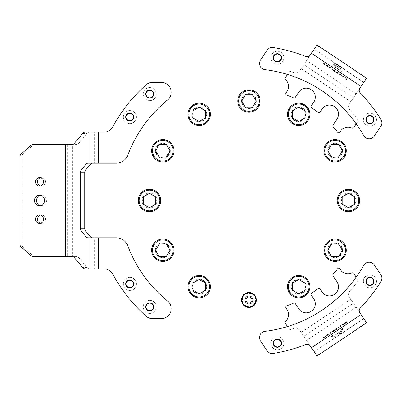 <?xml version="1.0" encoding="UTF-8"?>
<svg xmlns="http://www.w3.org/2000/svg" width="401" height="401" viewBox="0 0 401 401"><rect width="100%" height="100%" fill="white"/><g stroke="black" fill="none" stroke-linecap="round" stroke-linejoin="round"><path stroke-width="0.3" stroke-dasharray="2 1.5" d="M287.517 326.554L289.161 329.01A1.243 1.243 0 0 0 290.575 329.502A135.548 135.548 0 0 0 293.993 328.349A4.972 4.972 0 0 1 299.783 330.279A4.972 4.972 0 0 0 293.993 328.349A135.548 135.548 0 0 1 290.575 329.502A1.243 1.243 0 0 1 289.161 329.01L285.196 323.081A1.243 1.243 0 0 1 285.422 321.447A9.017 9.017 0 0 0 287.036 309.602L285.843 307.818A1.243 1.243 0 0 1 286.459 305.953A111.919 111.919 0 0 0 293.697 303.091A1.243 1.243 0 0 1 295.231 303.542L298.705 308.785A9.017 9.017 0 0 0 311.221 311.341A9.017 9.017 0 0 0 313.732 298.82L311.196 295.021A1.243 1.243 0 0 1 311.532 293.296A111.919 111.919 0 0 0 318.138 288.484A1.243 1.243 0 0 1 319.938 288.77L322.038 291.908A9.017 9.017 0 0 0 334.544 294.399A9.017 9.017 0 0 0 337.03 281.893L332.985 275.838A1.243 1.243 0 0 1 333.081 274.324A111.919 111.919 0 0 0 337.757 268.635A1.243 1.243 0 0 1 339.777 268.7L340.544 269.853A9.017 9.017 0 0 0 352.108 272.891A1.243 1.243 0 0 1 353.702 273.312L356.238 277.106M273.938 345.482A4.105 4.105 0 0 1 275.066 339.787A4.105 4.105 0 0 1 280.76 340.92A4.105 4.105 0 0 1 279.627 346.614A4.105 4.105 0 0 1 273.938 345.482M366.529 283.612A4.105 4.105 0 0 1 367.662 277.923A4.105 4.105 0 0 1 373.351 279.056A4.105 4.105 0 0 1 372.218 284.745A4.105 4.105 0 0 1 366.529 283.612M341.056 326.519L341.356 326.319L340.77 325.447L340.304 325.752L340.76 326.434L339.908 326.97L341.356 326.319M338.97 327.166L337.622 328.068M337.186 328.218L335.812 328.74L334.85 329.742L336.725 328.529L335.848 329.336L336.795 329.041L335.171 330.123L336.384 329.642L337.261 328.73L336.655 328.89L337.121 328.118L335.812 328.74M332.995 330.479L332.013 331.522L332.85 331.286L332.419 331.827L333.582 331.371L334.459 330.459L333.807 330.645L334.329 329.968L332.995 330.479L332.078 331.622L332.915 331.386L332.484 331.928L333.647 331.472L334.524 330.559L333.873 330.745L334.399 330.068L333.061 330.579L333.868 330.284L332.479 331.216L333.066 330.579L333.933 330.384L333.341 331.025L332.544 331.316L333.131 330.68M323.868 337.111L323.627 336.755L323.121 337.096L323.702 337.968L326.229 335.918L323.938 337.211L323.697 336.855L323.186 337.196L323.772 338.068L326.294 336.018L323.938 337.211L325.712 336.259L324.148 337.527L323.938 337.211L325.782 336.359L324.214 337.627L324.003 337.311M366.589 322.82L356.178 307.236L306.544 340.399L301.181 332.374L350.815 299.211L353.497 303.221L303.863 336.384L301.181 332.374L350.815 299.211L349.416 297.116A4.972 4.972 0 0 1 349.847 291.031A135.548 135.548 0 0 0 357.928 281.121A1.243 1.243 0 0 0 357.963 279.692A1.243 1.243 0 0 1 357.928 281.121A135.548 135.548 0 0 1 349.847 291.031A4.972 4.972 0 0 0 349.416 297.116L363.742 318.559L314.113 351.722L306.544 340.399L316.795 355.737L366.424 322.574L359.867 312.76A3.729 3.729 0 0 1 360.288 308.098A154.826 154.826 0 0 0 380.95 281.432A6.215 6.215 0 0 0 380.82 274.725L374.298 264.971A6.215 6.215 0 0 0 363.717 265.367A131.819 131.819 0 0 1 264.976 331.341A6.215 6.215 0 0 0 260.56 340.97L267.081 350.725A6.215 6.215 0 0 0 273.226 353.411A154.826 154.826 0 0 0 305.768 344.529A3.729 3.729 0 0 1 310.239 345.923L316.96 355.983M334.995 335.156L332.965 335.176L331.111 336.414L338.043 336.123L340.018 334.805L342.935 328.514L341.081 329.752L340.284 331.622L334.995 335.156L332.965 335.176M327.427 334.198L326.559 335.416L328.018 335.086L328.88 333.868L327.427 334.198L326.63 335.517L328.083 335.186L328.95 333.968L327.492 334.299L328.419 334.178L327.948 334.99L327.026 335.106L327.492 334.299L328.484 334.279L328.083 335.186M331.036 333.216L331.331 333.015L330.75 332.138L330.284 332.449L330.74 333.131L329.888 333.667L331.331 333.015M342.75 325.246L344.639 323.802L343.231 324.88L342.604 324.88L344.444 323.406L343.096 323.873L342.113 325.141L342.75 325.246L343.742 324.725M347.211 321.522L345.832 322.043L344.87 323.046L346.745 321.833L345.868 322.64L346.82 322.344L345.196 323.432L346.404 322.945L347.286 322.038L346.675 322.193L347.141 321.422L345.832 322.043M299.783 330.279L301.181 332.374L299.783 330.279M332.9 335.076L331.111 336.414M331.046 336.314L338.043 336.123M337.973 336.023L340.018 334.805M339.948 334.705L342.935 328.514M342.87 328.414L341.081 329.752M341.01 329.652L340.284 331.622M340.218 331.522L334.93 335.056M337.512 335.03L335.687 335.051L339.923 332.218L338.73 335.02L335.752 335.151L339.988 332.319L338.8 335.121L337.582 335.131M327.427 335.251L327.091 335.206L327.562 334.399M327.948 334.99L327.492 335.351M331.266 332.915L330.75 332.138M330.68 332.038L330.284 332.449M330.218 332.349L330.74 333.131M330.675 333.03L329.888 333.667M329.752 333.462L330.965 333.116M333.517 331.266L332.88 331.517L333.993 330.765L333.647 331.472M333.587 331.366L332.95 331.617L334.058 330.865L333.587 331.366M335.742 328.64L334.85 329.742M334.78 329.642L335.321 329.442M335.256 329.341L335.893 328.83M335.827 328.73L336.725 328.529M336.66 328.429L336.153 329.146M336.088 329.046L335.848 329.336M335.963 329.256L336.795 329.041M336.73 328.94L336.329 329.532M336.264 329.432L335.632 329.802M335.562 329.702L335.171 330.123M335.106 330.023L336.384 329.642M336.314 329.542L337.261 328.73M337.196 328.63L336.655 328.89M336.584 328.79L337.121 328.118M338.835 326.965L337.487 327.868M341.286 326.219L340.77 325.447M340.705 325.346L340.304 325.752M340.238 325.652L340.76 326.434M340.695 326.334L339.908 326.97M339.772 326.765L340.99 326.419M343.677 324.625L344.639 323.802M344.569 323.702L344.168 324.098M344.098 323.998L344.058 324.304M343.993 324.203L343.647 324.645M343.577 324.544L343.231 324.88M343.166 324.78L342.604 324.88M342.539 324.78L343.562 324.404M343.497 324.304L344.444 323.406M344.374 323.306L343.096 323.873M343.03 323.772L342.113 325.141M342.043 325.041L342.685 325.146M343.908 323.612L342.429 324.609L343.066 323.898L343.978 323.712L342.494 324.71L343.978 323.712M345.767 321.943L344.87 323.046M344.805 322.945L345.341 322.745M345.276 322.645L345.918 322.133M345.847 322.033L346.745 321.833M346.68 321.732L346.178 322.449M346.108 322.349L345.868 322.64M345.983 322.559L346.82 322.344M346.75 322.244L346.349 322.835M346.284 322.735L345.652 323.106M345.587 323.005L345.196 323.432M345.126 323.326L346.404 322.945M346.339 322.845L347.286 322.038M347.216 321.938L346.675 322.193M346.609 322.093L347.141 321.422M373.351 121.944A4.105 4.105 0 0 1 367.662 123.077A4.105 4.105 0 0 1 366.529 117.388A4.105 4.105 0 0 1 372.218 116.255A4.105 4.105 0 0 1 373.351 121.944M280.76 60.08A4.105 4.105 0 0 1 275.066 61.213A4.105 4.105 0 0 1 273.938 55.518A4.105 4.105 0 0 1 279.627 54.386A4.105 4.105 0 0 1 280.76 60.08M328.319 66.115L326.264 64.922L327.802 65.809L328.038 66.386L325.978 65.253L326.92 66.32L328.469 66.746L328.319 66.115L327.462 65.398M340.168 73.889L339.873 73.689L339.286 74.566L339.747 74.872L340.203 74.19L341.025 74.776L339.873 73.689M342.459 76.847L343.321 77.303L343.913 77.177L343.05 75.959L341.597 75.629L342.459 76.847L343.983 77.077L343.116 75.859L341.662 75.528L342.524 76.746L342.058 75.939L342.99 76.065L343.451 76.867L342.524 76.746L342.123 75.839L343.116 75.859M332.745 64.436C332.7 65.293 334.033 66.596 336.74 68.345L341.396 71.458L343.401 68.456L338.76 65.353C336.404 63.744 334.865 63.087 334.133 63.388L335.567 65.278C334.013 64.401 333.071 64.115 332.745 64.436L332.68 64.536C332.635 65.393 333.968 66.696 336.675 68.446L336.74 68.345M316.96 45.017L306.544 60.601L356.178 93.764L350.815 101.789L301.181 68.626L303.863 64.616L353.497 97.779L350.815 101.789L301.181 68.626L299.783 70.721A4.972 4.972 0 0 1 293.993 72.651A135.548 135.548 0 0 0 290.575 71.498A1.243 1.243 0 0 0 289.161 71.99A1.243 1.243 0 0 1 290.575 71.498A135.548 135.548 0 0 1 293.993 72.651A4.972 4.972 0 0 0 299.783 70.721L314.113 49.278L363.742 82.441L353.497 97.779L366.424 78.426L316.795 45.263L310.239 55.077A3.729 3.729 0 0 1 305.768 56.471A154.826 154.826 0 0 0 273.226 47.589A6.215 6.215 0 0 0 267.081 50.275L260.56 60.03A6.215 6.215 0 0 0 264.976 69.659A131.819 131.819 0 0 1 363.717 135.633A6.215 6.215 0 0 0 374.298 136.029L380.82 126.275A6.215 6.215 0 0 0 380.95 119.568A154.826 154.826 0 0 0 360.288 92.902A3.729 3.729 0 0 1 359.867 88.24L366.589 78.18M346.509 79.017L346.269 79.378L346.78 79.719L347.366 78.842L344.504 77.298L346.579 78.917L346.339 79.278L346.85 79.619L347.431 78.741L344.574 77.198L346.579 78.917L345.015 77.639L346.79 78.601L346.579 78.917L345.081 77.538L346.855 78.501L346.644 78.817M336.89 73.127L338.228 73.634L337.692 72.952L338.359 73.142L337.487 72.24L336.314 71.779L336.735 72.31L335.908 72.085L336.89 73.127L338.299 73.533L337.757 72.852L338.424 73.042L337.557 72.14L336.379 71.679L336.8 72.21L335.978 71.985L336.955 73.027L336.374 72.391L337.767 73.318L336.955 73.022L336.439 72.29L337.261 72.596L337.832 73.218L337.02 72.922M333.196 70.115L334.208 71.188L335.497 71.694L333.662 70.426L334.74 70.927L334.103 70.165L335.732 71.248L334.82 70.315L333.642 69.849L334.023 70.355L333.131 70.215L334.208 71.188M331.547 68.872L332.89 69.769M330.148 67.193L329.848 66.992L329.261 67.869L329.727 68.175L330.183 67.493L331 68.08L329.848 66.992M323.607 63.779L323.928 64.3L325.722 65.032L324.043 63.127L323.682 63.669L323.141 63.468L323.462 63.995M356.238 123.894L357.963 121.308A1.243 1.243 0 0 0 357.928 119.879A135.548 135.548 0 0 0 349.847 109.969A4.972 4.972 0 0 1 349.416 103.884A4.972 4.972 0 0 0 349.847 109.969A135.548 135.548 0 0 1 357.928 119.879A1.243 1.243 0 0 1 357.963 121.308L353.702 127.688A1.243 1.243 0 0 1 352.108 128.109A9.017 9.017 0 0 0 340.544 131.147L339.777 132.3A1.243 1.243 0 0 1 337.757 132.365A111.919 111.919 0 0 0 333.081 126.676A1.243 1.243 0 0 1 332.985 125.162L337.03 119.107A9.017 9.017 0 0 0 334.544 106.601A9.017 9.017 0 0 0 322.038 109.092L319.938 112.23A1.243 1.243 0 0 1 318.138 112.516A111.919 111.919 0 0 0 311.532 107.704A1.243 1.243 0 0 1 311.196 105.979L313.732 102.18A9.017 9.017 0 0 0 311.246 89.679A9.017 9.017 0 0 0 298.74 92.165L295.211 97.448A1.243 1.243 0 0 1 293.677 97.899A111.919 111.919 0 0 0 286.459 95.047A1.243 1.243 0 0 1 285.843 93.182L287.036 91.398A9.017 9.017 0 0 0 285.422 79.553A1.243 1.243 0 0 1 285.196 77.919L287.517 74.446M349.416 103.884L350.815 101.789L349.416 103.884M336.675 68.446L341.396 71.458M341.331 71.558L343.401 68.456M343.336 68.556L338.69 65.453C336.339 63.844 334.795 63.188 334.068 63.488L334.133 63.388M334.068 63.488L335.567 65.278M335.497 65.378C333.948 64.501 333.005 64.215 332.68 64.536M337.772 67.178L340.509 69.007L339.812 70.045L335.827 67.358L334.434 65.699C334.945 65.473 336.058 65.97 337.772 67.178L340.574 68.907L339.878 69.944L335.893 67.258L334.499 65.599C335.015 65.373 336.128 65.869 337.837 67.077M338.99 66.155L341.356 67.734L340.74 68.656L336.715 65.919L335.792 64.696C336.289 64.491 337.356 64.977 338.99 66.155L341.421 67.634L340.805 68.556L336.78 65.819L335.858 64.596C336.354 64.391 337.421 64.877 339.061 66.055M343.431 76.446L343.517 76.766L342.594 76.646M342.99 76.065L343.497 76.345M339.802 73.789L339.286 74.566M339.216 74.666L339.747 74.872M339.682 74.972L340.203 74.19M340.138 74.29L341.025 74.776M340.885 74.977L340.103 73.99M337.416 72.34L337.893 72.832L336.775 72.095L337.557 72.14M337.482 72.24L337.958 72.731L336.84 71.995L337.482 72.24M334.143 71.288L335.497 71.694M335.431 71.794L335.041 71.373M334.975 71.473L334.259 71.077M334.193 71.177L333.662 70.426M333.597 70.526L334.449 70.716M334.384 70.817L334.74 70.927M334.624 70.852L334.103 70.165M334.038 70.265L334.74 70.406M334.675 70.506L335.256 70.947M335.191 71.047L335.732 71.248M335.662 71.348L334.82 70.315M334.755 70.416L333.642 69.849M333.577 69.949L334.023 70.355M333.953 70.456L333.131 70.215M331.411 69.072L332.755 69.974M329.782 67.092L329.261 67.869M329.196 67.969L329.727 68.175M329.662 68.28L330.183 67.493M330.118 67.594L331 68.08M330.865 68.28L330.078 67.293M327.391 65.498L326.264 64.922M326.198 65.022L326.72 65.243M326.655 65.343L326.95 65.268M326.88 65.368L327.422 65.518M327.356 65.619L327.802 65.809M327.732 65.909L328.038 66.386M327.973 66.486L327.236 65.684M327.166 65.784L325.978 65.253M325.908 65.353L326.92 66.32M326.855 66.421L328.469 66.746M328.404 66.847L328.254 66.215M326.369 65.669L327.858 66.656L326.955 66.34L326.439 65.569L327.928 66.556L326.439 65.569M323.396 64.095L323.928 64.3M323.863 64.401L324.068 64.09M324.003 64.19L325.647 65.142M325.657 65.132L324.364 63.343M324.299 63.443L324.043 63.127M323.973 63.228L323.682 63.669M323.612 63.769L323.216 63.358M323.076 63.569L323.537 63.879M325.081 64.746L324.078 64.075L324.289 63.764L325.151 64.646L324.143 63.975L324.354 63.664L325.151 64.646M366.905 121.834A3.729 3.729 0 0 0 372.108 122.701A3.729 3.729 0 0 0 372.975 117.498A3.729 3.729 0 0 0 367.772 116.631A3.729 3.729 0 0 0 366.905 121.834A3.729 3.729 0 0 1 367.772 116.631A3.729 3.729 0 0 1 372.975 117.498M375.251 115.874A6.526 6.526 0 0 0 366.143 114.355A6.526 6.526 0 0 0 364.624 123.458A6.526 6.526 0 0 1 366.143 114.355A6.526 6.526 0 0 1 375.251 115.874A6.526 6.526 0 0 1 373.732 124.977A6.526 6.526 0 0 1 364.624 123.458A6.526 6.526 0 0 0 373.732 124.977A6.526 6.526 0 0 0 375.251 115.874A6.526 6.526 0 0 1 373.732 124.977A6.526 6.526 0 0 1 364.624 123.458M274.555 60.27A3.729 3.729 0 0 0 279.823 60.591A3.729 3.729 0 0 0 280.139 55.323A3.729 3.729 0 0 0 274.875 55.007A3.729 3.729 0 0 0 274.555 60.27A3.729 3.729 0 0 1 274.875 55.007A3.729 3.729 0 0 1 280.139 55.323M282.234 53.468A6.526 6.526 0 0 0 273.021 52.912A6.526 6.526 0 0 0 272.459 62.13A6.526 6.526 0 0 1 273.021 52.912A6.526 6.526 0 0 1 282.234 53.468A6.526 6.526 0 0 1 281.677 62.686A6.526 6.526 0 0 1 272.459 62.13A6.526 6.526 0 0 0 281.677 62.686A6.526 6.526 0 0 0 282.234 53.468A6.526 6.526 0 0 1 281.677 62.686A6.526 6.526 0 0 1 272.459 62.13M367.537 284.189A3.729 3.729 0 0 0 372.795 283.738A3.729 3.729 0 0 0 372.344 278.479A3.729 3.729 0 0 0 367.085 278.931A3.729 3.729 0 0 0 367.537 284.189A3.729 3.729 0 0 1 367.085 278.931A3.729 3.729 0 0 1 372.344 278.479M374.148 276.339A6.526 6.526 0 0 0 364.945 277.126A6.526 6.526 0 0 0 365.732 286.329A6.526 6.526 0 0 1 364.945 277.126A6.526 6.526 0 0 1 374.148 276.339A6.526 6.526 0 0 1 374.935 285.542A6.526 6.526 0 0 1 365.732 286.329A6.526 6.526 0 0 0 374.935 285.542A6.526 6.526 0 0 0 374.148 276.339A6.526 6.526 0 0 1 374.935 285.542A6.526 6.526 0 0 1 365.732 286.329M275.507 346.449A3.729 3.729 0 0 0 280.595 345.04A3.729 3.729 0 0 0 279.191 339.958A3.729 3.729 0 0 0 274.104 341.361A3.729 3.729 0 0 0 275.507 346.449A3.729 3.729 0 0 1 274.104 341.361A3.729 3.729 0 0 1 279.191 339.958M280.57 337.522A6.526 6.526 0 0 0 271.667 339.978A6.526 6.526 0 0 0 274.129 348.88A6.526 6.526 0 0 1 271.667 339.978A6.526 6.526 0 0 1 280.57 337.522A6.526 6.526 0 0 1 283.026 346.424A6.526 6.526 0 0 1 274.129 348.88A6.526 6.526 0 0 0 283.026 346.424A6.526 6.526 0 0 0 280.57 337.522A6.526 6.526 0 0 1 283.026 346.424A6.526 6.526 0 0 1 274.129 348.88M193.287 290.058A6.842 6.842 0 0 1 195.818 280.725A6.842 6.842 0 0 1 205.152 283.256A6.842 6.842 0 0 1 202.62 292.59A6.842 6.842 0 0 1 193.287 290.058M205.693 282.946A7.464 7.464 0 0 0 195.508 280.184A7.464 7.464 0 0 0 192.746 290.369A7.464 7.464 0 0 1 195.508 280.184A7.464 7.464 0 0 1 205.693 282.946A7.464 7.464 0 0 1 202.931 293.131A7.464 7.464 0 0 1 192.746 290.369A7.464 7.464 0 0 0 202.931 293.131A7.464 7.464 0 0 0 205.693 282.946M189.513 292.224A11.193 11.193 0 0 1 193.653 276.946A11.193 11.193 0 0 1 208.931 281.091A11.193 11.193 0 0 1 204.786 296.369A11.193 11.193 0 0 1 189.513 292.224M205.427 290.264L205.447 283.086L199.242 279.477L193.011 283.046L192.991 290.229L199.197 293.838L205.427 290.264M298.685 293.497A6.842 6.842 0 0 1 291.868 286.635A6.842 6.842 0 0 1 298.725 279.818A6.842 6.842 0 0 1 305.547 286.68A6.842 6.842 0 0 1 298.685 293.497M298.73 279.196A7.464 7.464 0 0 0 291.246 286.635A7.464 7.464 0 0 0 298.685 294.118A7.464 7.464 0 0 1 291.246 286.635A7.464 7.464 0 0 1 298.73 279.196A7.464 7.464 0 0 1 306.169 286.68A7.464 7.464 0 0 1 298.685 294.118A7.464 7.464 0 0 0 306.169 286.68A7.464 7.464 0 0 0 298.73 279.196M298.67 297.848A11.193 11.193 0 0 1 287.512 286.625A11.193 11.193 0 0 1 298.74 275.467A11.193 11.193 0 0 1 309.898 286.69A11.193 11.193 0 0 1 298.67 297.848M304.935 283.086L298.73 279.477L292.499 283.046L292.474 290.229L298.685 293.838L304.91 290.264L304.935 283.086M338.519 256.179A6.842 6.842 0 0 1 329.186 253.643A6.842 6.842 0 0 1 331.717 244.309A6.842 6.842 0 0 1 341.056 246.841A6.842 6.842 0 0 1 338.519 256.179M331.406 243.768A7.464 7.464 0 0 0 328.645 253.953A7.464 7.464 0 0 0 338.83 256.715A7.464 7.464 0 0 1 328.645 253.953A7.464 7.464 0 0 1 331.406 243.768A7.464 7.464 0 0 1 341.592 246.53A7.464 7.464 0 0 1 338.83 256.715A7.464 7.464 0 0 0 341.592 246.53A7.464 7.464 0 0 0 331.406 243.768M340.685 259.953A11.193 11.193 0 0 1 325.411 255.808A11.193 11.193 0 0 1 329.552 240.535A11.193 11.193 0 0 1 344.83 244.675A11.193 11.193 0 0 1 340.685 259.953M338.73 244.034L331.547 244.014L327.938 250.219L331.512 256.45L338.69 256.47L342.299 250.264L338.73 244.034M354.359 203.939A6.842 6.842 0 0 1 345.01 206.415A6.842 6.842 0 0 1 342.534 197.061A6.842 6.842 0 0 1 351.888 194.585A6.842 6.842 0 0 1 354.359 203.939M341.998 196.751A7.464 7.464 0 0 0 344.7 206.951A7.464 7.464 0 0 0 354.9 204.249A7.464 7.464 0 0 1 344.7 206.951A7.464 7.464 0 0 1 341.998 196.751A7.464 7.464 0 0 1 352.198 194.049A7.464 7.464 0 0 1 354.9 204.249A7.464 7.464 0 0 0 352.198 194.049A7.464 7.464 0 0 0 341.998 196.751M358.123 206.124A11.193 11.193 0 0 1 342.825 210.174A11.193 11.193 0 0 1 338.775 194.876A11.193 11.193 0 0 1 354.073 190.826A11.193 11.193 0 0 1 358.123 206.124M348.469 193.322L342.243 196.891L342.218 204.069L348.429 207.678L354.654 204.109L354.679 196.931L348.469 193.322M341.958 150.776A6.842 6.842 0 0 1 335.101 157.598A6.842 6.842 0 0 1 328.279 150.736A6.842 6.842 0 0 1 335.141 143.919A6.842 6.842 0 0 1 341.958 150.776M327.657 150.736A7.464 7.464 0 0 0 335.096 158.22A7.464 7.464 0 0 0 342.579 150.781A7.464 7.464 0 0 1 335.096 158.22A7.464 7.464 0 0 1 327.657 150.736A7.464 7.464 0 0 1 335.141 143.297A7.464 7.464 0 0 1 342.579 150.781A7.464 7.464 0 0 0 335.141 143.297A7.464 7.464 0 0 0 327.657 150.736M346.314 150.791A11.193 11.193 0 0 1 335.086 161.949A11.193 11.193 0 0 1 323.928 150.721A11.193 11.193 0 0 1 335.156 139.563A11.193 11.193 0 0 1 346.314 150.791M331.547 144.53L327.938 150.736L331.512 156.966L338.69 156.986L342.299 150.781L338.73 144.55L331.547 144.53M304.64 110.942A6.842 6.842 0 0 1 302.108 120.275A6.842 6.842 0 0 1 292.77 117.744A6.842 6.842 0 0 1 295.306 108.41A6.842 6.842 0 0 1 304.64 110.942M292.234 118.054A7.464 7.464 0 0 0 302.414 120.816A7.464 7.464 0 0 0 305.181 110.631A7.464 7.464 0 0 1 302.414 120.816A7.464 7.464 0 0 1 292.234 118.054A7.464 7.464 0 0 1 294.996 107.869A7.464 7.464 0 0 1 305.181 110.631A7.464 7.464 0 0 0 294.996 107.869A7.464 7.464 0 0 0 292.234 118.054M308.414 108.776A11.193 11.193 0 0 1 304.274 124.054A11.193 11.193 0 0 1 288.996 119.909A11.193 11.193 0 0 1 293.141 104.631A11.193 11.193 0 0 1 308.414 108.776M292.499 110.736L292.474 117.914L298.685 121.523L304.91 117.954L304.935 110.771L298.73 107.162L292.499 110.736M252.399 95.102A6.842 6.842 0 0 1 254.876 104.45A6.842 6.842 0 0 1 245.527 106.927A6.842 6.842 0 0 1 243.051 97.578A6.842 6.842 0 0 1 252.399 95.102M245.211 107.463A7.464 7.464 0 0 0 255.412 104.766A7.464 7.464 0 0 0 252.715 94.566A7.464 7.464 0 0 1 255.412 104.766A7.464 7.464 0 0 1 245.211 107.463A7.464 7.464 0 0 1 242.515 97.263A7.464 7.464 0 0 1 252.715 94.566A7.464 7.464 0 0 0 242.515 97.263A7.464 7.464 0 0 0 245.211 107.463M254.59 91.338A11.193 11.193 0 0 1 258.64 106.641A11.193 11.193 0 0 1 243.337 110.691A11.193 11.193 0 0 1 239.287 95.388A11.193 11.193 0 0 1 254.59 91.338M241.783 100.992L245.352 107.222L252.535 107.242L256.144 101.037L252.57 94.806L245.392 94.786L241.783 100.992M199.242 107.503A6.842 6.842 0 0 1 206.059 114.365A6.842 6.842 0 0 1 199.202 121.182A6.842 6.842 0 0 1 192.38 114.32A6.842 6.842 0 0 1 199.242 107.503M199.197 121.804A7.464 7.464 0 0 0 206.68 114.365A7.464 7.464 0 0 0 199.242 106.882A7.464 7.464 0 0 1 206.68 114.365A7.464 7.464 0 0 1 199.197 121.804A7.464 7.464 0 0 1 191.758 114.32A7.464 7.464 0 0 1 199.242 106.882A7.464 7.464 0 0 0 191.758 114.32A7.464 7.464 0 0 0 199.197 121.804M199.252 103.152A11.193 11.193 0 0 1 210.415 114.375A11.193 11.193 0 0 1 199.187 125.533A11.193 11.193 0 0 1 188.029 114.31A11.193 11.193 0 0 1 199.252 103.152M192.991 117.914L199.197 121.523L205.427 117.954L205.447 110.771L199.242 107.162L193.011 110.736L192.991 117.914M159.403 144.821A6.842 6.842 0 0 1 168.741 147.357A6.842 6.842 0 0 1 166.209 156.691A6.842 6.842 0 0 1 156.871 154.159A6.842 6.842 0 0 1 159.403 144.821M166.515 157.232A7.464 7.464 0 0 0 169.277 147.047A7.464 7.464 0 0 0 159.097 144.285A7.464 7.464 0 0 1 169.277 147.047A7.464 7.464 0 0 1 166.515 157.232A7.464 7.464 0 0 1 156.335 154.47A7.464 7.464 0 0 1 159.097 144.285A7.464 7.464 0 0 0 156.335 154.47A7.464 7.464 0 0 0 166.515 157.232M157.237 141.047A11.193 11.193 0 0 1 172.515 145.192A11.193 11.193 0 0 1 168.375 160.465A11.193 11.193 0 0 1 153.097 156.325A11.193 11.193 0 0 1 157.237 141.047M159.197 156.966L166.375 156.986L169.984 150.781L166.415 144.55L159.237 144.53L155.628 150.736L159.197 156.966M143.563 197.061A6.842 6.842 0 0 1 152.916 194.585A6.842 6.842 0 0 1 155.393 203.939A6.842 6.842 0 0 1 146.039 206.415A6.842 6.842 0 0 1 143.563 197.061M155.929 204.249A7.464 7.464 0 0 0 153.227 194.049A7.464 7.464 0 0 0 143.027 196.751A7.464 7.464 0 0 1 153.227 194.049A7.464 7.464 0 0 1 155.929 204.249A7.464 7.464 0 0 1 145.728 206.951A7.464 7.464 0 0 1 143.027 196.751A7.464 7.464 0 0 0 145.728 206.951A7.464 7.464 0 0 0 155.929 204.249M139.804 194.876A11.193 11.193 0 0 1 155.102 190.826A11.193 11.193 0 0 1 159.152 206.124A11.193 11.193 0 0 1 143.854 210.174A11.193 11.193 0 0 1 139.804 194.876M149.458 207.678L155.683 204.109L155.708 196.931L149.498 193.322L143.272 196.891L143.247 204.069L149.458 207.678M155.964 250.224A6.842 6.842 0 0 1 162.826 243.402A6.842 6.842 0 0 1 169.648 250.264A6.842 6.842 0 0 1 162.786 257.081A6.842 6.842 0 0 1 155.964 250.224M170.27 250.264A7.464 7.464 0 0 0 162.831 242.78A7.464 7.464 0 0 0 155.342 250.219A7.464 7.464 0 0 1 162.831 242.78A7.464 7.464 0 0 1 170.27 250.264A7.464 7.464 0 0 1 162.781 257.703A7.464 7.464 0 0 1 155.342 250.219A7.464 7.464 0 0 0 162.781 257.703A7.464 7.464 0 0 0 170.27 250.264M151.613 250.209A11.193 11.193 0 0 1 162.841 239.051A11.193 11.193 0 0 1 173.999 250.279A11.193 11.193 0 0 1 162.771 261.437A11.193 11.193 0 0 1 151.613 250.209M166.375 256.47L169.984 250.264L166.415 244.034L159.237 244.014L155.628 250.219L159.197 256.45L166.375 256.47M255.557 299.983A6.596 6.596 0 0 1 248.961 306.58A6.596 6.596 0 0 1 242.369 299.983A6.596 6.596 0 0 1 248.961 293.392A6.596 6.596 0 0 1 255.557 299.983M256.424 299.983A7.464 7.464 0 0 1 248.961 307.447A7.464 7.464 0 0 1 241.502 299.983A7.464 7.464 0 0 1 248.961 292.524A7.464 7.464 0 0 1 256.424 299.983M244.986 299.983A3.98 3.98 0 0 1 248.961 296.008A3.98 3.98 0 0 1 252.941 299.983A3.98 3.98 0 0 1 248.961 303.963A3.98 3.98 0 0 1 244.986 299.983M245.853 299.983A3.108 3.108 0 0 1 248.961 296.875A3.108 3.108 0 0 1 252.074 299.983A3.108 3.108 0 0 1 248.961 303.096A3.108 3.108 0 0 1 245.853 299.983M87.899 237.808L116.21 237.808A12.436 12.436 0 0 1 127.854 245.878A129.333 129.333 0 0 0 167.513 300.961A9.95 9.95 0 0 1 161.247 318.64L152.611 318.64A9.95 9.95 0 0 1 145.994 316.118A154.826 154.826 0 0 1 112.761 274.114A9.95 9.95 0 0 0 104.009 268.896L89.814 268.896A6.215 4.396 90 0 1 86.987 267.442L78.957 257.913A6.215 4.396 -90 0 0 76.13 256.46L68.175 256.46M68.175 144.54L76.13 144.54A6.215 4.396 -90 0 0 78.957 143.087L86.987 133.558A6.215 4.396 90 0 1 89.814 132.104L104.009 132.104A9.95 9.95 0 0 0 112.761 126.886A154.826 154.826 0 0 1 145.994 84.882A9.95 9.95 0 0 1 152.611 82.36L161.247 82.36A9.95 9.95 0 0 1 167.513 100.039A129.333 129.333 0 0 0 127.854 155.122A12.436 12.436 0 0 1 116.21 163.192L87.899 163.192M40.526 205.688A5.283 5.028 -90 0 0 41.488 205.783A5.283 5.028 -90 0 0 46.511 200.5A5.283 5.028 -90 0 0 41.488 195.217A5.283 5.028 -90 0 0 40.526 195.312M40.526 223.257A4.231 4.02 -90 0 0 45.508 219.152A4.231 4.02 -90 0 0 40.526 215.046M40.526 185.954A4.231 4.02 -90 0 0 45.508 181.848A4.231 4.02 -90 0 0 40.526 177.743M125.739 117.047A4.04 4.04 0 0 0 129.779 121.087A4.04 4.04 0 0 0 133.819 117.047A4.04 4.04 0 0 0 129.779 113.007A4.04 4.04 0 0 0 126.385 119.242M145.693 94.09A4.04 4.04 0 0 0 149.733 98.13A4.04 4.04 0 0 0 153.773 94.09A4.04 4.04 0 0 0 149.733 90.05A4.04 4.04 0 0 0 146.009 95.664M145.693 306.91A4.04 4.04 0 0 0 149.733 310.95A4.04 4.04 0 0 0 153.773 306.91A4.04 4.04 0 0 0 149.733 302.87A4.04 4.04 0 0 0 145.693 306.91A4.04 4.04 0 0 1 149.533 302.875M125.739 283.953A4.04 4.04 0 0 0 129.779 287.993A4.04 4.04 0 0 0 133.819 283.953A4.04 4.04 0 0 0 129.779 279.913A4.04 4.04 0 0 0 125.839 284.855M89.994 268.896L94.39 268.896L94.39 237.808L89.994 237.808M89.994 163.192L94.39 163.192L94.39 132.104L89.994 132.104M85.413 268.896L89.814 268.896M76.13 256.46L71.734 256.46M89.814 132.104L85.413 132.104M71.734 144.54L76.13 144.54M20.05 156.134L21.97 156.134A2.486 2.366 90 0 1 22.817 154.23L33.138 145.122A2.486 2.366 90 0 1 34.661 144.54L67.624 144.54L67.624 256.46L72.571 256.46L72.571 144.54L65.704 144.54M32.737 256.46L65.704 256.46M21.97 156.134L21.97 244.866L20.05 244.866M34.661 144.54L32.737 144.54M34.661 256.46A2.486 2.366 90 0 1 33.138 255.878L22.817 246.77A2.486 2.366 90 0 1 21.97 244.866M149.924 310.635A3.729 3.729 0 0 0 153.458 306.725A3.729 3.729 0 0 0 149.548 303.186A3.729 3.729 0 0 0 146.009 307.096A3.729 3.729 0 0 0 149.924 310.635A3.729 3.729 0 0 1 146.009 307.096A3.729 3.729 0 0 1 149.548 303.186M149.408 300.389A6.526 6.526 0 0 0 143.212 307.236A6.526 6.526 0 0 0 150.064 313.432A6.526 6.526 0 0 1 143.212 307.236A6.526 6.526 0 0 1 149.408 300.389A6.526 6.526 0 0 1 156.255 306.58A6.526 6.526 0 0 1 150.064 313.432A6.526 6.526 0 0 0 156.255 306.58A6.526 6.526 0 0 0 149.408 300.389A6.526 6.526 0 0 1 156.255 306.58A6.526 6.526 0 0 1 150.064 313.432M130.611 287.592A3.729 3.729 0 0 0 133.418 283.121A3.729 3.729 0 0 0 128.947 280.319A3.729 3.729 0 0 0 126.14 284.785A3.729 3.729 0 0 0 130.611 287.592A3.729 3.729 0 0 1 126.14 284.785A3.729 3.729 0 0 1 128.947 280.319M128.325 277.587A6.526 6.526 0 0 0 123.413 285.412A6.526 6.526 0 0 0 131.232 290.319A6.526 6.526 0 0 1 123.413 285.412A6.526 6.526 0 0 1 128.325 277.587A6.526 6.526 0 0 1 136.145 282.499A6.526 6.526 0 0 1 131.232 290.319A6.526 6.526 0 0 0 136.145 282.499A6.526 6.526 0 0 0 128.325 277.587A6.526 6.526 0 0 1 136.145 282.499A6.526 6.526 0 0 1 131.232 290.319M151.182 97.528A3.729 3.729 0 0 0 153.172 92.641A3.729 3.729 0 0 0 148.285 90.651A3.729 3.729 0 0 0 146.295 95.538A3.729 3.729 0 0 0 151.182 97.528A3.729 3.729 0 0 1 146.295 95.538A3.729 3.729 0 0 1 148.285 90.651M147.197 88.075A6.526 6.526 0 0 0 143.718 96.626A6.526 6.526 0 0 0 152.275 100.105A6.526 6.526 0 0 1 143.718 96.626A6.526 6.526 0 0 1 147.197 88.075A6.526 6.526 0 0 1 155.748 91.553A6.526 6.526 0 0 1 152.275 100.105A6.526 6.526 0 0 0 155.748 91.553A6.526 6.526 0 0 0 147.197 88.075A6.526 6.526 0 0 1 155.748 91.553A6.526 6.526 0 0 1 152.275 100.105M131.804 120.18A3.729 3.729 0 0 0 132.911 115.022A3.729 3.729 0 0 0 127.754 113.914A3.729 3.729 0 0 0 126.646 119.072A3.729 3.729 0 0 0 131.804 120.18A3.729 3.729 0 0 1 126.646 119.072A3.729 3.729 0 0 1 127.754 113.914M126.235 111.563A6.526 6.526 0 0 0 124.295 120.591A6.526 6.526 0 0 0 133.322 122.531A6.526 6.526 0 0 1 124.295 120.591A6.526 6.526 0 0 1 126.235 111.563A6.526 6.526 0 0 1 135.262 113.503A6.526 6.526 0 0 1 133.322 122.531A6.526 6.526 0 0 0 135.262 113.503A6.526 6.526 0 0 0 126.235 111.563A6.526 6.526 0 0 1 135.262 113.503A6.526 6.526 0 0 1 133.322 122.531M311.432 347.712L361.06 314.549M361.06 86.451L311.432 53.288M366.75 121.944A3.915 3.915 0 0 1 367.662 116.48A3.915 3.915 0 0 1 373.125 117.388A3.915 3.915 0 0 1 372.218 122.851A3.915 3.915 0 0 1 366.75 121.944M274.414 60.396A3.915 3.915 0 0 1 274.75 54.867A3.915 3.915 0 0 1 280.279 55.203A3.915 3.915 0 0 1 279.948 60.731A3.915 3.915 0 0 1 274.414 60.396M367.416 284.329A3.915 3.915 0 0 1 366.945 278.81A3.915 3.915 0 0 1 372.464 278.339A3.915 3.915 0 0 1 372.935 283.858A3.915 3.915 0 0 1 367.416 284.329M275.417 346.609A3.915 3.915 0 0 1 273.943 341.271A3.915 3.915 0 0 1 279.281 339.792A3.915 3.915 0 0 1 280.755 345.136A3.915 3.915 0 0 1 275.417 346.609M74.561 257.913L78.957 257.913M86.987 267.442L82.591 267.442M78.957 143.087L74.561 143.087M82.591 133.558L86.987 133.558M98.786 132.104L98.786 163.192M98.786 237.808L98.786 268.896M33.138 255.878L31.218 255.878M20.897 246.77L22.817 246.77M22.817 154.23L20.897 154.23M31.218 145.122L33.138 145.122M149.929 310.82A3.915 3.915 0 0 1 145.824 307.106A3.915 3.915 0 0 1 149.538 302.996A3.915 3.915 0 0 1 153.648 306.715A3.915 3.915 0 0 1 149.929 310.82M133.718 283.051A4.04 4.04 0 0 1 133.819 283.953M130.651 287.773A3.915 3.915 0 0 1 125.959 284.825A3.915 3.915 0 0 1 128.906 280.134A3.915 3.915 0 0 1 133.598 283.081A3.915 3.915 0 0 1 130.651 287.773M153.458 92.521A4.04 4.04 0 0 1 153.773 94.09M151.257 97.699A3.915 3.915 0 0 1 146.124 95.613A3.915 3.915 0 0 1 148.21 90.481A3.915 3.915 0 0 1 153.342 92.566A3.915 3.915 0 0 1 151.257 97.699M133.172 114.851A4.04 4.04 0 0 1 133.819 117.047M131.904 120.335A3.915 3.915 0 0 1 126.49 119.172A3.915 3.915 0 0 1 127.653 113.759A3.915 3.915 0 0 1 133.067 114.922A3.915 3.915 0 0 1 131.904 120.335M314.194 351.847L363.827 318.685M363.827 82.315L314.194 49.153M41.488 205.783L39.564 205.783M41.488 223.382L39.564 223.382M41.488 186.074L39.564 186.074M41.488 177.618L39.564 177.618M41.488 214.926L39.564 214.926M41.488 195.217L39.564 195.217"/><path stroke-width="0.6" d="M356.238 277.106L353.702 273.312A1.243 1.243 0 0 0 352.108 272.891A9.017 9.017 0 0 1 340.544 269.853L339.777 268.7A1.243 1.243 0 0 0 337.757 268.635A111.919 111.919 0 0 1 333.081 274.324A1.243 1.243 0 0 0 332.985 275.838L337.03 281.893A9.017 9.017 0 0 1 334.544 294.399A9.017 9.017 0 0 1 322.038 291.908L319.938 288.77A1.243 1.243 0 0 0 318.138 288.484A111.919 111.919 0 0 1 311.532 293.296A1.243 1.243 0 0 0 311.196 295.021L313.732 298.82A9.017 9.017 0 0 1 311.221 311.341A9.017 9.017 0 0 1 298.705 308.785L295.231 303.542A1.243 1.243 0 0 0 293.697 303.091A111.919 111.919 0 0 1 286.459 305.953A1.243 1.243 0 0 0 285.843 307.818L287.036 309.602A9.017 9.017 0 0 1 285.422 321.447A1.243 1.243 0 0 0 285.196 323.081L287.517 326.554M280.76 340.92A4.105 4.105 0 0 0 275.066 339.787A4.105 4.105 0 0 0 273.938 345.482A4.105 4.105 0 0 0 279.627 346.614A4.105 4.105 0 0 0 280.76 340.92M373.351 279.056A4.105 4.105 0 0 0 367.662 277.923A4.105 4.105 0 0 0 366.529 283.612A4.105 4.105 0 0 0 372.218 284.745A4.105 4.105 0 0 0 373.351 279.056M260.56 340.97L267.081 350.725A6.215 6.215 0 0 0 273.226 353.411A154.826 154.826 0 0 0 305.768 344.529A3.729 3.729 0 0 1 310.239 345.923L316.96 355.983L366.589 322.82L359.867 312.76A3.729 3.729 0 0 1 360.288 308.098A154.826 154.826 0 0 0 380.95 281.432A6.215 6.215 0 0 0 380.82 274.725L374.298 264.971A6.215 6.215 0 0 0 363.717 265.367A131.819 131.819 0 0 1 264.976 331.341A6.215 6.215 0 0 0 260.56 340.97M366.529 117.388A4.105 4.105 0 0 0 367.662 123.077A4.105 4.105 0 0 0 373.351 121.944A4.105 4.105 0 0 0 372.218 116.255A4.105 4.105 0 0 0 366.529 117.388M273.938 55.518A4.105 4.105 0 0 0 275.066 61.213A4.105 4.105 0 0 0 280.76 60.08A4.105 4.105 0 0 0 279.627 54.386A4.105 4.105 0 0 0 273.938 55.518M287.517 74.446L285.196 77.919A1.243 1.243 0 0 0 285.422 79.553A9.017 9.017 0 0 1 287.036 91.398L285.843 93.182A1.243 1.243 0 0 0 286.459 95.047A111.919 111.919 0 0 1 293.677 97.899A1.243 1.243 0 0 0 295.211 97.448L298.74 92.165A9.017 9.017 0 0 1 311.246 89.679A9.017 9.017 0 0 1 313.732 102.18L311.196 105.979A1.243 1.243 0 0 0 311.532 107.704A111.919 111.919 0 0 1 318.138 112.516A1.243 1.243 0 0 0 319.938 112.23L322.038 109.092A9.017 9.017 0 0 1 334.544 106.601A9.017 9.017 0 0 1 337.03 119.107L332.985 125.162A1.243 1.243 0 0 0 333.081 126.676A111.919 111.919 0 0 1 337.757 132.365A1.243 1.243 0 0 0 339.777 132.3L340.544 131.147A9.017 9.017 0 0 1 352.108 128.109A1.243 1.243 0 0 0 353.702 127.688L356.238 123.894M374.298 136.029L380.82 126.275A6.215 6.215 0 0 0 380.95 119.568A154.826 154.826 0 0 0 360.288 92.902A3.729 3.729 0 0 1 359.867 88.24L366.589 78.18L316.96 45.017L310.239 55.077A3.729 3.729 0 0 1 305.768 56.471A154.826 154.826 0 0 0 273.226 47.589A6.215 6.215 0 0 0 267.081 50.275L260.56 60.03A6.215 6.215 0 0 0 264.976 69.659A131.819 131.819 0 0 1 363.717 135.633A6.215 6.215 0 0 0 374.298 136.029M366.905 121.834A3.729 3.729 0 0 1 367.772 116.631A3.729 3.729 0 0 1 372.975 117.498A3.729 3.729 0 0 1 372.108 122.701A3.729 3.729 0 0 1 366.905 121.834M274.555 60.27A3.729 3.729 0 0 1 274.875 55.007A3.729 3.729 0 0 1 280.139 55.323A3.729 3.729 0 0 1 279.823 60.591A3.729 3.729 0 0 1 274.555 60.27M367.537 284.189A3.729 3.729 0 0 1 367.085 278.931A3.729 3.729 0 0 1 372.344 278.479A3.729 3.729 0 0 1 372.795 283.738A3.729 3.729 0 0 1 367.537 284.189M275.507 346.449A3.729 3.729 0 0 1 274.104 341.361A3.729 3.729 0 0 1 279.191 339.958A3.729 3.729 0 0 1 280.595 345.04A3.729 3.729 0 0 1 275.507 346.449M189.513 292.224A11.193 11.193 0 0 1 193.653 276.946A11.193 11.193 0 0 1 208.931 281.091A11.193 11.193 0 0 1 204.786 296.369A11.193 11.193 0 0 1 189.513 292.224A11.193 11.193 0 0 0 204.786 296.369A11.193 11.193 0 0 0 208.931 281.091M205.427 290.264L205.447 283.086L199.242 279.477L193.011 283.046L192.991 290.229L199.197 293.838L205.427 290.264M298.67 297.848A11.193 11.193 0 0 1 287.512 286.625A11.193 11.193 0 0 1 298.74 275.467A11.193 11.193 0 0 1 309.898 286.69A11.193 11.193 0 0 1 298.67 297.848A11.193 11.193 0 0 0 309.898 286.69A11.193 11.193 0 0 0 298.74 275.467M304.935 283.086L298.73 279.477L292.499 283.046L292.474 290.229L298.685 293.838L304.91 290.264L304.935 283.086M340.685 259.953A11.193 11.193 0 0 1 325.411 255.808A11.193 11.193 0 0 1 329.552 240.535A11.193 11.193 0 0 1 344.83 244.675A11.193 11.193 0 0 1 340.685 259.953A11.193 11.193 0 0 0 344.83 244.675A11.193 11.193 0 0 0 329.552 240.535M338.73 244.034L331.547 244.014L327.938 250.219L331.512 256.45L338.69 256.47L342.299 250.264L338.73 244.034M358.123 206.124A11.193 11.193 0 0 1 342.825 210.174A11.193 11.193 0 0 1 338.775 194.876A11.193 11.193 0 0 1 354.073 190.826A11.193 11.193 0 0 1 358.123 206.124A11.193 11.193 0 0 0 354.073 190.826A11.193 11.193 0 0 0 338.775 194.876M348.469 193.322L342.243 196.891L342.218 204.069L348.429 207.678L354.654 204.109L354.679 196.931L348.469 193.322M346.314 150.791A11.193 11.193 0 0 1 335.086 161.949A11.193 11.193 0 0 1 323.928 150.721A11.193 11.193 0 0 1 335.156 139.563A11.193 11.193 0 0 1 346.314 150.791A11.193 11.193 0 0 0 335.156 139.563A11.193 11.193 0 0 0 323.928 150.721M331.547 144.53L327.938 150.736L331.512 156.966L338.69 156.986L342.299 150.781L338.73 144.55L331.547 144.53M308.414 108.776A11.193 11.193 0 0 1 304.274 124.054A11.193 11.193 0 0 1 288.996 119.909A11.193 11.193 0 0 1 293.141 104.631A11.193 11.193 0 0 1 308.414 108.776A11.193 11.193 0 0 0 293.141 104.631A11.193 11.193 0 0 0 288.996 119.909M292.499 110.736L292.474 117.914L298.685 121.523L304.91 117.954L304.935 110.771L298.73 107.162L292.499 110.736M254.59 91.338A11.193 11.193 0 0 1 258.64 106.641A11.193 11.193 0 0 1 243.337 110.691A11.193 11.193 0 0 1 239.287 95.388A11.193 11.193 0 0 1 254.59 91.338A11.193 11.193 0 0 0 239.287 95.388A11.193 11.193 0 0 0 243.337 110.691M241.783 100.992L245.352 107.222L252.535 107.242L256.144 101.037L252.57 94.806L245.392 94.786L241.783 100.992M199.252 103.152A11.193 11.193 0 0 1 210.415 114.375A11.193 11.193 0 0 1 199.187 125.533A11.193 11.193 0 0 1 188.029 114.31A11.193 11.193 0 0 1 199.252 103.152A11.193 11.193 0 0 0 188.029 114.31A11.193 11.193 0 0 0 199.187 125.533M192.991 117.914L199.197 121.523L205.427 117.954L205.447 110.771L199.242 107.162L193.011 110.736L192.991 117.914M157.237 141.047A11.193 11.193 0 0 1 172.515 145.192A11.193 11.193 0 0 1 168.375 160.465A11.193 11.193 0 0 1 153.097 156.325A11.193 11.193 0 0 1 157.237 141.047A11.193 11.193 0 0 0 153.097 156.325A11.193 11.193 0 0 0 168.375 160.465M159.197 156.966L166.375 156.986L169.984 150.781L166.415 144.55L159.237 144.53L155.628 150.736L159.197 156.966M139.804 194.876A11.193 11.193 0 0 1 155.102 190.826A11.193 11.193 0 0 1 159.152 206.124A11.193 11.193 0 0 1 143.854 210.174A11.193 11.193 0 0 1 139.804 194.876A11.193 11.193 0 0 0 143.854 210.174A11.193 11.193 0 0 0 159.152 206.124M149.458 207.678L155.683 204.109L155.708 196.931L149.498 193.322L143.272 196.891L143.247 204.069L149.458 207.678M151.613 250.209A11.193 11.193 0 0 1 162.841 239.051A11.193 11.193 0 0 1 173.999 250.279A11.193 11.193 0 0 1 162.771 261.437A11.193 11.193 0 0 1 151.613 250.209A11.193 11.193 0 0 0 162.771 261.437A11.193 11.193 0 0 0 173.999 250.279M166.375 256.47L169.984 250.264L166.415 244.034L159.237 244.014L155.628 250.219L159.197 256.45L166.375 256.47M256.424 299.983A7.464 7.464 0 0 1 248.961 307.447A7.464 7.464 0 0 1 241.502 299.983A7.464 7.464 0 0 1 248.961 292.524A7.464 7.464 0 0 1 256.424 299.983M255.893 299.983A6.927 6.927 0 0 1 248.961 306.915A6.927 6.927 0 0 1 242.034 299.983A6.927 6.927 0 0 1 248.961 293.056A6.927 6.927 0 0 1 255.893 299.983M244.986 299.983A3.98 3.98 0 0 1 248.961 296.008A3.98 3.98 0 0 1 252.941 299.983A3.98 3.98 0 0 1 248.961 303.963A3.98 3.98 0 0 1 244.986 299.983M245.853 299.983A3.108 3.108 0 0 1 248.961 296.875A3.108 3.108 0 0 1 252.074 299.983A3.108 3.108 0 0 1 248.961 303.096A3.108 3.108 0 0 1 245.853 299.983M89.994 268.896L104.009 268.896A9.95 9.95 0 0 1 112.761 274.114A154.826 154.826 0 0 0 145.994 316.118A9.95 9.95 0 0 0 152.611 318.64L161.247 318.64A9.95 9.95 0 0 0 167.513 300.961A129.333 129.333 0 0 1 127.854 245.878A12.436 12.436 0 0 0 116.21 237.808L89.994 237.808L89.994 268.896L85.413 268.896A6.215 4.396 -90 0 1 82.591 267.442L74.561 257.913A6.215 4.396 90 0 0 71.734 256.46L32.737 256.46A2.486 2.366 -90 0 1 31.218 255.878L20.897 246.77A2.486 2.366 -90 0 1 20.05 244.866L20.05 156.134A2.486 2.366 -90 0 1 20.897 154.23L31.218 145.122A2.486 2.366 -90 0 1 32.737 144.54L65.704 144.54L65.704 256.46M89.994 163.192L116.21 163.192A12.436 12.436 0 0 0 127.854 155.122A129.333 129.333 0 0 1 167.513 100.039A9.95 9.95 0 0 0 161.247 82.36L152.611 82.36A9.95 9.95 0 0 0 145.994 84.882A154.826 154.826 0 0 0 112.761 126.886A9.95 9.95 0 0 1 104.009 132.104L89.994 132.104L89.994 163.192L87.899 163.192A3.729 2.637 90 0 0 86.2 164.064L81.263 169.929L85.659 169.929A3.729 2.637 -90 0 0 84.716 172.786L84.716 228.214A3.729 2.637 -90 0 0 85.659 231.071L90.601 236.936A3.729 2.637 -90 0 0 92.295 237.808M34.536 200.5A5.283 5.028 -90 0 0 39.564 205.783A5.283 5.028 -90 0 0 44.591 200.5A5.283 5.028 -90 0 0 39.564 195.217A5.283 5.028 -90 0 0 34.536 200.5M40.526 195.312A5.283 5.028 -90 0 0 36.461 200.5A5.283 5.028 -90 0 0 40.526 205.688M35.544 219.152A4.231 4.02 -90 0 0 39.564 223.382A4.231 4.02 -90 0 0 43.584 219.152A4.231 4.02 -90 0 0 39.564 214.926A4.231 4.02 -90 0 0 35.544 219.152M40.526 215.046A4.231 4.02 -90 0 0 40.526 223.257M35.544 181.848A4.231 4.02 -90 0 0 39.564 186.074A4.231 4.02 -90 0 0 43.584 181.848A4.231 4.02 -90 0 0 39.564 177.618A4.231 4.02 -90 0 0 35.544 181.848M40.526 177.743A4.231 4.02 -90 0 0 40.526 185.954M125.739 117.047A4.04 4.04 0 0 0 129.779 121.087A4.04 4.04 0 0 0 133.819 117.047A4.04 4.04 0 0 0 129.779 113.007A4.04 4.04 0 0 0 125.739 117.047A4.04 4.04 0 0 1 133.172 114.851M145.693 94.09A4.04 4.04 0 0 0 149.733 98.13A4.04 4.04 0 0 0 153.773 94.09A4.04 4.04 0 0 0 149.733 90.05A4.04 4.04 0 0 0 145.693 94.09A4.04 4.04 0 0 1 153.458 92.521M145.693 306.91A4.04 4.04 0 0 0 149.733 310.95A4.04 4.04 0 0 0 153.773 306.91A4.04 4.04 0 0 0 149.733 302.87A4.04 4.04 0 0 0 145.693 306.91A4.04 4.04 0 0 0 149.939 310.945A4.04 4.04 0 0 0 153.773 306.91M125.739 283.953A4.04 4.04 0 0 0 129.779 287.993A4.04 4.04 0 0 0 133.819 283.953A4.04 4.04 0 0 0 129.779 279.913A4.04 4.04 0 0 0 125.739 283.953A4.04 4.04 0 0 1 133.718 283.051M85.659 231.071L81.263 231.071L86.2 236.936A3.729 2.637 90 0 0 87.899 237.808L89.994 237.808M65.704 144.54L71.734 144.54A6.215 4.396 90 0 0 74.561 143.087L82.591 133.558A6.215 4.396 -90 0 1 85.413 132.104L89.994 132.104M81.263 231.071A3.729 2.637 90 0 1 80.32 228.214L84.716 228.214M84.716 172.786L80.32 172.786L80.32 228.214M80.32 172.786A3.729 2.637 90 0 1 81.263 169.929M92.295 163.192A3.729 2.637 -90 0 0 90.601 164.064L85.659 169.929M149.924 310.635A3.729 3.729 0 0 1 146.009 307.096A3.729 3.729 0 0 1 149.548 303.186A3.729 3.729 0 0 1 153.458 306.725A3.729 3.729 0 0 1 149.924 310.635M130.611 287.592A3.729 3.729 0 0 1 126.14 284.785A3.729 3.729 0 0 1 128.947 280.319A3.729 3.729 0 0 1 133.418 283.121A3.729 3.729 0 0 1 130.611 287.592M151.182 97.528A3.729 3.729 0 0 1 146.295 95.538A3.729 3.729 0 0 1 148.285 90.651A3.729 3.729 0 0 1 153.172 92.641A3.729 3.729 0 0 1 151.182 97.528M131.804 120.18A3.729 3.729 0 0 1 126.646 119.072A3.729 3.729 0 0 1 127.754 113.914A3.729 3.729 0 0 1 132.911 115.022A3.729 3.729 0 0 1 131.804 120.18M311.432 347.712L361.06 314.549M361.06 86.451L311.432 53.288M373.231 117.318A4.04 4.04 0 0 1 372.288 122.957A4.04 4.04 0 0 1 366.649 122.014A4.04 4.04 0 0 1 367.592 116.375A4.04 4.04 0 0 1 373.231 117.318M280.374 55.117A4.04 4.04 0 0 1 280.028 60.822A4.04 4.04 0 0 1 274.324 60.481A4.04 4.04 0 0 1 274.67 54.772A4.04 4.04 0 0 1 280.374 55.117M372.544 278.244A4.04 4.04 0 0 1 373.03 283.938A4.04 4.04 0 0 1 367.336 284.424A4.04 4.04 0 0 1 366.85 278.73A4.04 4.04 0 0 1 372.544 278.244M279.342 339.687A4.04 4.04 0 0 1 280.865 345.196A4.04 4.04 0 0 1 275.352 346.715A4.04 4.04 0 0 1 273.833 341.206A4.04 4.04 0 0 1 279.342 339.687M208.174 281.522A10.321 10.321 0 0 0 194.089 277.703A10.321 10.321 0 0 0 190.264 291.793A10.321 10.321 0 0 0 204.355 295.612A10.321 10.321 0 0 0 208.174 281.522M298.735 276.334A10.321 10.321 0 0 0 288.384 286.625A10.321 10.321 0 0 0 298.675 296.981A10.321 10.321 0 0 0 309.026 286.69A10.321 10.321 0 0 0 298.735 276.334M329.988 241.287A10.321 10.321 0 0 0 326.163 255.377A10.321 10.321 0 0 0 340.254 259.196A10.321 10.321 0 0 0 344.073 245.111A10.321 10.321 0 0 0 329.988 241.287M339.527 195.312A10.321 10.321 0 0 0 343.261 209.422A10.321 10.321 0 0 0 357.371 205.688A10.321 10.321 0 0 0 353.637 191.578A10.321 10.321 0 0 0 339.527 195.312M324.8 150.726A10.321 10.321 0 0 0 335.091 161.077A10.321 10.321 0 0 0 345.441 150.791A10.321 10.321 0 0 0 335.151 140.435A10.321 10.321 0 0 0 324.8 150.726M289.753 119.478A10.321 10.321 0 0 0 303.838 123.297A10.321 10.321 0 0 0 307.662 109.207A10.321 10.321 0 0 0 293.572 105.388A10.321 10.321 0 0 0 289.753 119.478M243.773 109.939A10.321 10.321 0 0 0 257.888 106.205A10.321 10.321 0 0 0 254.149 92.09A10.321 10.321 0 0 0 240.039 95.829A10.321 10.321 0 0 0 243.773 109.939M199.187 124.666A10.321 10.321 0 0 0 209.543 114.375A10.321 10.321 0 0 0 199.252 104.019A10.321 10.321 0 0 0 188.901 114.31A10.321 10.321 0 0 0 199.187 124.666M167.939 159.713A10.321 10.321 0 0 0 171.758 145.623A10.321 10.321 0 0 0 157.673 141.804A10.321 10.321 0 0 0 153.854 155.889A10.321 10.321 0 0 0 167.939 159.713M158.4 205.688A10.321 10.321 0 0 0 154.666 191.578A10.321 10.321 0 0 0 140.556 195.312A10.321 10.321 0 0 0 144.29 209.422A10.321 10.321 0 0 0 158.4 205.688M173.127 250.274A10.321 10.321 0 0 0 162.836 239.923A10.321 10.321 0 0 0 152.485 250.209A10.321 10.321 0 0 0 162.776 260.565A10.321 10.321 0 0 0 173.127 250.274M68.175 144.54L68.175 256.46M86.2 236.936L90.601 236.936M90.601 164.064L86.2 164.064M98.786 132.104L98.786 163.192M98.786 237.808L98.786 268.896M149.533 302.875A4.04 4.04 0 0 1 153.768 306.705M133.819 283.953A4.04 4.04 0 0 1 125.839 284.855M153.773 94.09A4.04 4.04 0 0 1 146.009 95.664M133.819 117.047A4.04 4.04 0 0 1 126.385 119.242"/></g></svg>
